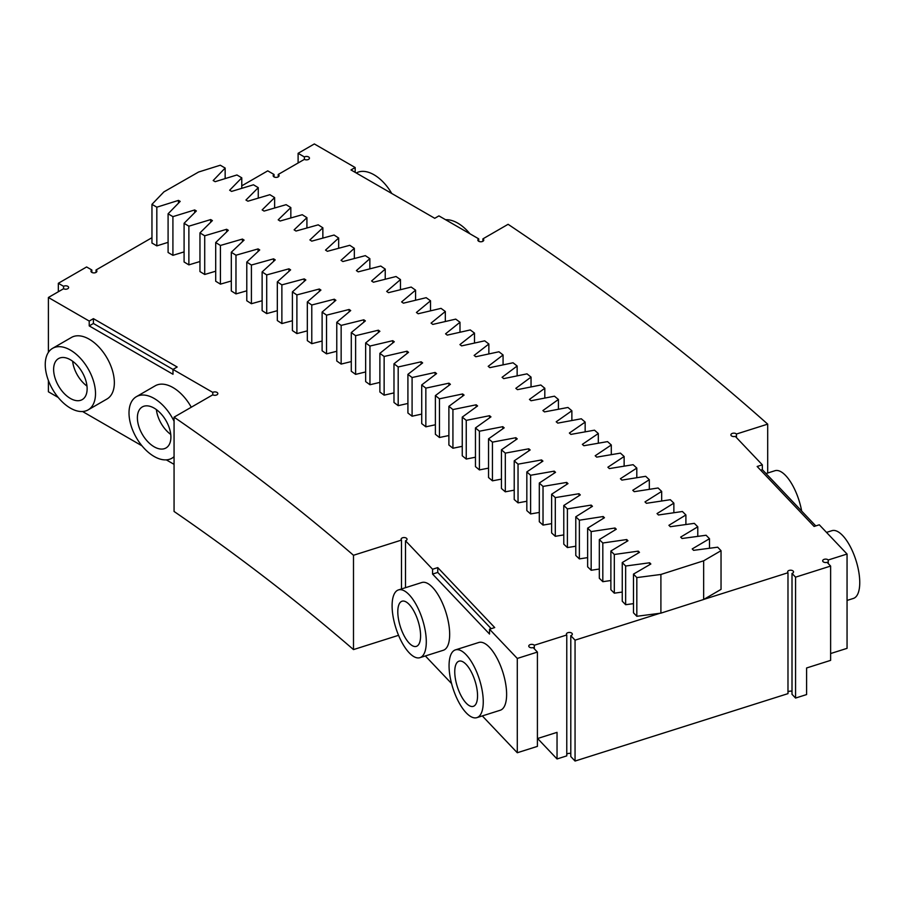 <?xml version="1.0" encoding="UTF-8"?>
<svg xmlns="http://www.w3.org/2000/svg" width="905" height="905" viewBox="0 0 905 905"><rect width="100%" height="100%" fill="white"/><g stroke="black" fill="none" stroke-linecap="round" stroke-linejoin="round"><path stroke-width="1.36" d="M163.907 191.883L198.602 172.018L220.277 165.219L225.153 168.047L213.184 180.525A2985.855 1723.867 180 0 1 215.152 181.679L236.94 174.97L241.771 177.821L229.655 190.231A2985.855 1723.867 180 0 1 231.59 191.407L253.479 184.79L258.264 187.663L245.956 200.028A2985.855 1723.867 180 0 1 247.902 201.204L269.871 194.688L274.622 197.595L262.156 209.892A2985.855 1723.867 180 0 1 264.068 211.08L286.127 204.666L290.833 207.584L278.197 219.836A2985.855 1723.867 180 0 1 280.098 221.024L302.247 214.723L306.919 217.664L294.125 229.847A2985.855 1723.867 180 0 1 296.003 231.047L318.232 224.836L322.859 227.8L309.906 239.927A2985.855 1723.867 180 0 1 311.761 241.137L334.081 235.04L338.662 238.015L325.54 250.085A2985.855 1723.867 180 0 1 327.384 251.307L349.783 245.3L354.33 248.309L341.038 260.312A2985.855 1723.867 180 0 1 342.871 261.545L365.349 255.64L369.851 258.66L356.4 270.606A2985.855 1723.867 180 0 1 358.21 271.851L380.767 266.047L385.236 269.09L371.604 280.98A2985.855 1723.867 180 0 1 373.414 282.224L396.051 276.523L400.474 279.588L386.684 291.421A2985.855 1723.867 180 0 1 388.471 292.666L411.187 287.066L415.576 290.154L401.616 301.919A2985.855 1723.867 180 0 1 403.392 303.175L426.187 297.688L430.52 300.788L416.424 312.485A2985.855 1723.867 180 0 1 418.167 313.752L441.029 308.367L445.328 311.49L431.074 323.119A2985.855 1723.867 180 0 1 432.794 324.409L455.735 319.126L459.989 322.259L445.565 333.832A2985.855 1723.867 180 0 1 447.274 335.122L470.283 329.94L474.492 333.097L459.921 344.601A2985.855 1723.867 180 0 1 461.607 345.891L484.695 340.823L488.858 344.002L474.13 355.439A2985.855 1723.867 180 0 1 475.804 356.74L498.949 351.774L503.067 354.975L488.191 366.333A2985.855 1723.867 180 0 1 489.843 367.645L513.056 362.781L517.14 366.005L502.083 377.306A2985.855 1723.867 180 0 1 503.734 378.618L527.015 373.856L531.043 377.102L515.839 388.336A2985.855 1723.867 180 0 1 517.468 389.648L540.817 384.998L544.81 388.256L529.448 399.422A2985.855 1723.867 180 0 1 531.054 400.745L554.471 396.198L558.419 399.478L542.898 410.576A2985.855 1723.867 180 0 1 544.493 411.899L567.967 407.465L571.87 410.757L556.202 421.787A2985.855 1723.867 180 0 1 557.785 423.121L581.304 418.789L585.162 422.103L569.369 433.043A2985.855 1723.867 180 0 1 570.908 434.4L594.495 430.18L598.307 433.506L582.345 444.389A2985.855 1723.867 180 0 1 583.883 445.735L607.527 441.617L611.294 444.966L595.196 455.769A2985.855 1723.867 180 0 1 596.712 457.138L620.411 453.122L624.133 456.493L607.889 467.218A2985.855 1723.867 180 0 1 609.37 468.586L633.127 464.695L636.803 468.066L620.4 478.722A2985.855 1723.867 180 0 1 621.882 480.103L645.684 476.313L649.315 479.707L632.787 490.284A2985.855 1723.867 180 0 1 634.235 491.675L658.093 487.987L661.668 491.404L644.994 501.902A2985.855 1723.867 180 0 1 646.419 503.293L670.333 499.718L673.863 503.146L657.041 513.576A2985.855 1723.867 180 0 1 658.455 514.979L682.415 511.506L685.9 514.956L668.919 525.307A2985.855 1723.867 180 0 1 670.333 526.71L694.327 523.35L697.778 526.812L680.673 537.084A2985.855 1723.867 180 0 1 682.042 538.498L706.092 535.251L709.486 538.724L692.223 548.916A2985.855 1723.867 180 0 1 693.592 550.342L717.688 547.197L721.036 550.693L703.649 560.806L660.899 574.46L636.826 577.594L633.477 574.109L650.842 564.007A2936.997 1695.665 180 0 0 649.654 562.774L625.649 566.021L622.255 562.537L639.484 552.355A2936.997 1695.665 180 0 0 638.274 551.134L614.314 554.482L610.875 551.021L627.957 540.76A2936.997 1695.665 180 0 0 626.735 539.55L602.821 543L599.325 539.561L616.282 529.221A2936.997 1695.665 180 0 0 615.038 528.011L591.169 531.574L587.639 528.147L604.438 517.728A2936.997 1695.665 180 0 0 603.194 516.529L579.37 520.205L575.784 516.789L592.447 506.302A2936.997 1695.665 180 0 0 591.18 505.103L567.401 508.882L563.781 505.488L580.297 494.922A2936.997 1695.665 180 0 0 579.008 493.723L555.297 497.614L551.62 494.243L567.989 483.598A2936.997 1695.665 180 0 0 566.688 482.41L543.023 486.415L539.301 483.044L555.534 472.331A2936.997 1695.665 180 0 0 554.222 471.143L530.602 475.261L526.834 471.912L542.921 461.12A2936.997 1695.665 180 0 0 541.586 459.944L518.033 464.163L514.221 460.837L530.16 449.966A2936.997 1695.665 180 0 0 528.803 448.801L505.307 453.122L501.449 449.808L517.241 438.88A2936.997 1695.665 180 0 0 515.873 437.715L492.444 442.138L488.542 438.846L504.176 427.839A2936.997 1695.665 180 0 0 502.795 426.685L479.412 431.221L475.464 427.941L490.951 416.866A2936.997 1695.665 180 0 0 489.56 415.712L466.245 420.361L462.251 417.103L477.591 405.949A2936.997 1695.665 180 0 0 476.177 404.807L452.93 409.558L448.891 406.322L464.073 395.1A2936.997 1695.665 180 0 0 462.647 393.958L439.457 398.811L435.384 395.598L450.407 384.308A2936.997 1695.665 180 0 0 448.959 383.177L425.848 388.132L421.719 384.93L436.595 373.584A2936.997 1695.665 180 0 0 435.135 372.453L412.092 377.521L407.917 374.342L422.635 362.916A2936.997 1695.665 180 0 0 421.164 361.796L398.189 366.966L393.98 363.799L408.54 352.317A2936.997 1695.665 180 0 0 407.046 351.197L384.139 356.48L379.885 353.335L394.286 341.773A2936.997 1695.665 180 0 0 392.781 340.676L369.953 346.049L365.654 342.927L379.896 331.298A2936.997 1695.665 180 0 0 378.381 330.201L355.62 335.687L351.287 332.588L365.371 320.902A2936.997 1695.665 180 0 0 363.833 319.804L341.151 325.393L336.773 322.304L350.699 310.562A2936.997 1695.665 180 0 0 349.149 309.476L326.535 315.166L322.112 312.101L335.879 300.29A2936.997 1695.665 180 0 0 334.318 299.204L311.784 304.996L307.327 301.953L320.924 290.075A2936.997 1695.665 180 0 0 319.341 289.012L296.897 294.906L292.394 291.885L305.833 279.939A2936.997 1695.665 180 0 0 304.238 278.887L281.874 284.871L277.326 281.874L290.607 269.871A2936.997 1695.665 180 0 0 288.989 268.819L266.704 274.916L262.122 271.941L275.233 259.882A2936.997 1695.665 180 0 0 273.604 258.83L251.409 265.029L246.782 262.065L259.724 249.95A2936.997 1695.665 180 0 0 258.095 248.909L235.979 255.21L231.307 252.269L244.09 240.097A2936.997 1695.665 180 0 0 242.438 239.067L220.413 245.459L215.695 242.54L228.32 230.311A2936.997 1695.665 180 0 0 226.646 229.282L204.711 235.786L199.96 232.89L212.404 220.594A2936.997 1695.665 180 0 0 210.729 219.576L188.874 226.182L184.088 223.297L196.374 210.956A2936.997 1695.665 180 0 0 194.677 209.949L172.912 216.646L168.092 213.795L180.197 201.385A2936.997 1695.665 180 0 0 178.489 200.39L156.825 207.188L151.961 204.349L163.907 191.883M241.771 185.842L267.744 170.853L274.023 174.473A2.964 1.708 -0 0 0 273.152 175.683A2.964 1.708 -0 0 0 276.116 177.391A2.964 1.708 -0 0 0 279.079 175.683A2.964 1.708 -0 0 0 278.208 174.473L304.385 159.359A2.964 1.708 -0 0 0 307.621 159.732A2.964 1.708 -0 0 0 309.442 158.149A2.964 1.708 -0 0 0 307.621 156.576A2.964 1.708 -0 0 0 304.385 156.95L298.107 153.318L314.34 143.952L355.167 167.527L355.167 172.357M96.032 272.405L96.032 269.984L151.961 237.698M168.092 242.336L156.825 245.877L151.961 243.038L151.961 204.349M482.908 241.273L482.908 238.852A2.964 1.708 180 0 1 483.768 240.063A2.964 1.708 180 0 1 480.815 241.771A2.964 1.708 180 0 1 477.851 240.063A2.964 1.708 180 0 1 478.722 238.852L438.925 215.888L434.739 218.297L350.982 169.936L355.167 167.527M482.908 238.852L508.101 224.304A3196.856 1845.691 180 0 1 767.689 424.14L736.455 434.027A2.964 1.708 180 0 0 733.118 433.201A2.964 1.708 180 0 0 730.889 434.853A2.964 1.708 180 0 0 735.279 436.357L762.338 464.842L757.146 466.482L814.104 526.45L819.297 524.798L847.057 554.041L828.233 559.991A2.964 1.708 0 0 0 824.908 559.166A2.964 1.708 0 0 0 822.679 560.817A2.964 1.708 0 0 0 827.057 562.322L830.62 566.066L795.563 577.164L795.563 698.06L792.011 694.316L792.011 573.419L795.563 577.164M792.011 573.419A2.964 1.708 0 0 0 793.549 571.915A2.964 1.708 0 0 0 790.585 570.207A2.964 1.708 0 0 0 787.622 571.915A2.964 1.708 0 0 0 787.984 572.741L703.841 599.382L721.036 589.381L721.036 550.693M225.153 178.602L225.153 168.047M274.023 176.894L274.023 174.473M174.065 417.16A2725.996 1573.84 180 0 1 353.493 555.274L353.493 649.586A2725.996 1573.84 180 0 0 174.065 511.461L174.065 417.16L212.777 394.818L212.777 392.397A2.964 1.708 180 0 1 216.001 392.023A2.964 1.708 180 0 1 217.834 393.607A2.964 1.708 180 0 1 216.001 395.18A2.964 1.708 180 0 1 212.777 394.818M48.395 352.35L48.395 297.485L89.222 321.06L89.222 325.902L93.419 323.481L212.777 392.397M89.222 325.902L172.991 374.263L172.991 369.421L177.176 367L93.419 318.651L93.419 323.481M89.222 321.06L93.419 318.651M48.395 297.485L63.576 288.729A2.964 1.708 -0 0 0 66.8 289.091A2.964 1.708 -0 0 0 68.633 287.519A2.964 1.708 -0 0 0 66.8 285.935A2.964 1.708 -0 0 0 63.576 286.308L58.339 283.288L86.609 266.964L91.846 269.984A2.964 1.708 -0 0 0 90.975 271.195A2.964 1.708 -0 0 0 93.939 272.903A2.964 1.708 -0 0 0 96.903 271.195A2.964 1.708 -0 0 0 96.032 269.984M168.092 213.795L168.092 252.484L172.912 255.334L172.912 216.646M184.088 251.895L172.912 255.334M184.088 223.297L184.088 261.986L188.874 264.871L188.874 226.182M199.96 261.522L188.874 264.871M199.96 232.89L199.96 271.579L204.711 274.475L204.711 235.786M215.695 271.217L204.711 274.475M215.695 242.54L215.695 281.229L220.413 284.147L220.413 245.459M231.307 280.98L220.413 284.147M231.307 252.269L231.307 290.957L235.979 293.899L235.979 255.21M246.782 290.822L235.979 293.899M246.782 262.065L246.782 300.754L251.409 303.718L251.409 265.029M262.122 300.731L251.409 303.718M262.122 271.941L262.122 310.619L266.704 313.605L266.704 274.916M277.326 310.698L266.704 313.605M277.326 281.874L277.326 320.562L281.874 323.56L281.874 284.871M292.394 320.743L281.874 323.56M292.394 291.885L292.394 330.563L296.897 333.594L296.897 294.906M307.327 330.857L296.897 333.594M307.327 301.953L307.327 340.642L311.784 343.685L311.784 304.996M322.112 341.038L311.784 343.685M322.112 312.101L322.112 350.789L326.535 353.855L326.535 315.166M336.773 351.276L326.535 353.855M336.773 322.304L336.773 360.993L341.151 364.082L341.151 325.393M351.287 361.581L341.151 364.082M351.287 332.588L351.287 371.265L355.62 374.376L355.62 335.687M365.654 371.955L355.62 374.376M365.654 342.927L365.654 381.616L369.953 384.738L369.953 346.049M379.885 382.396L369.953 384.738M379.885 353.335L379.885 392.023L384.139 395.157L384.139 356.48M393.98 392.894L384.139 395.157M393.98 363.799L393.98 402.487L398.189 405.655L398.189 366.966M407.917 403.46L398.189 405.655M407.917 374.342L407.917 413.019L412.092 416.21L412.092 377.521M421.719 414.094L412.092 416.21M421.719 384.93L421.719 423.619L425.848 426.821L425.848 388.132M435.384 424.773L425.848 426.821M435.384 395.598L435.384 434.287L439.457 437.5L439.457 398.811M448.891 435.531L439.457 437.5M448.891 406.322L448.891 445L452.93 448.247L452.93 409.558M462.251 446.335L452.93 448.247M462.251 417.103L462.251 455.792L466.245 459.05L466.245 420.361M475.464 457.206L466.245 459.05M475.464 427.941L475.464 466.629L479.412 469.91L479.412 431.221M488.542 468.134L479.412 469.91M488.542 438.846L488.542 477.535L492.444 480.827L492.444 442.138M501.449 479.13L492.444 480.827M501.449 449.808L501.449 488.496L505.307 491.811L505.307 453.122M514.221 490.171L505.307 491.811M514.221 460.837L514.221 499.526L518.033 502.852L518.033 464.163M526.834 501.268L518.033 502.852M526.834 471.912L526.834 510.601L530.602 513.95L530.602 475.261M539.301 512.434L530.602 513.95M539.301 483.044L539.301 521.733L543.023 525.092L543.023 486.415M551.62 523.644L543.023 525.092M551.62 494.243L551.62 532.932L555.297 536.303L555.297 497.614M563.781 534.912L555.297 536.303M563.781 505.488L563.781 544.177L567.401 547.57L567.401 508.882M575.784 546.235L567.401 547.57M575.784 516.789L575.784 555.478L579.37 558.894L579.37 520.205M587.639 557.616L579.37 558.894M587.639 528.147L587.639 566.835L591.169 570.263L591.169 531.574M599.325 569.041L591.169 570.263M599.325 539.561L599.325 578.25L602.821 581.689L602.821 543M610.875 580.524L602.821 581.689M610.875 551.021L610.875 589.709L614.314 593.171L614.314 554.482M622.255 592.062L614.314 593.171M622.255 562.537L622.255 601.225L625.649 604.71L625.649 566.021M633.477 603.646L625.649 604.71M633.477 574.109L633.477 612.798L636.826 616.282L636.826 577.594M660.899 574.46L660.899 613.149L636.826 616.282M659.949 613.273L575.06 640.152L570.795 635.649A2.964 1.708 0 0 0 572.333 634.156A2.964 1.708 0 0 0 569.369 632.448A2.964 1.708 0 0 0 566.406 634.156A2.964 1.708 0 0 0 566.768 634.982L534.312 645.254A2.964 1.708 0 0 0 530.986 644.417A2.964 1.708 0 0 0 528.758 646.08A2.964 1.708 0 0 0 533.147 647.573L537.412 652.075L517.287 658.444L489.526 629.213L489.526 634.043L432.567 574.075L432.567 569.245L405.508 540.76A2.964 1.708 180 0 0 407.046 539.267A2.964 1.708 180 0 0 404.083 537.547A2.964 1.708 180 0 0 401.119 539.267A2.964 1.708 180 0 0 401.492 540.081L353.493 555.274M432.567 569.245L437.76 567.605L494.718 627.561L489.526 629.213M91.846 272.405L91.846 269.984M156.825 245.877L156.825 207.188M178.489 200.39L178.489 203.139M194.677 209.949L194.677 212.664M210.729 219.576L210.729 222.257M226.646 229.282L226.646 231.929M242.438 239.067L242.438 241.669M258.095 248.909L258.095 251.488M273.604 258.83L273.604 261.375M288.989 268.819L288.989 271.33M304.238 278.887L304.238 281.365M319.341 289.012L319.341 291.455M334.318 299.204L334.318 301.625M349.149 309.476L349.149 311.863M363.833 319.804L363.833 322.169M378.381 330.201L378.381 332.542M392.781 340.676L392.781 342.984M407.046 351.197L407.046 353.493M421.164 361.796L421.164 364.059M435.135 372.453L435.135 374.693M448.959 383.177L448.959 385.394M462.647 393.958L462.647 396.152M476.177 404.807L476.177 406.978M489.56 415.712L489.56 417.861M502.795 426.685L502.795 428.812M515.873 437.715L515.873 439.819M528.803 448.801L528.803 450.894M541.586 459.944L541.586 462.014M554.222 471.143L554.222 473.202M566.688 482.41L566.688 484.447M579.008 493.723L579.008 495.748M591.18 505.103L591.18 507.094M603.194 516.529L603.194 518.508M615.038 528.011L615.038 529.979M626.735 539.55L626.735 541.495M638.274 551.134L638.274 553.068M649.654 562.774L649.654 564.697M660.899 613.149L703.649 599.495L703.649 560.806M709.486 548.26L709.486 538.724M697.778 536.371L697.778 526.812M685.9 524.527L685.9 514.956M673.863 512.739L673.863 503.146M661.668 501.019L661.668 491.404M649.315 489.345L649.315 479.707M636.803 477.727L636.803 468.066M624.133 466.166L624.133 456.493M611.294 454.672L611.294 444.966M598.307 443.224L598.307 433.506M585.162 431.843L585.162 422.103M571.87 420.531L571.87 410.757M558.419 409.275L558.419 399.478M544.81 398.076L544.81 388.256M531.043 386.944L531.043 377.102M517.14 375.88L517.14 366.005M503.067 364.873L503.067 354.975M488.858 353.934L488.858 344.002M474.492 343.063L474.492 333.097M459.989 332.259L459.989 322.259M445.328 321.513L445.328 311.49M430.52 310.845L430.52 300.788M415.576 300.245L415.576 290.154M400.474 289.713L400.474 279.588M385.236 279.249L385.236 269.09M369.851 268.853L369.851 258.66M354.33 258.525L354.33 248.309M338.662 248.275L338.662 238.015M322.859 238.106L322.859 227.8M306.919 228.003L306.919 217.664M290.833 217.969L290.833 207.584M274.622 208.014L274.622 197.595M258.264 198.127L258.264 187.663M241.771 188.331L241.771 177.821M787.984 572.741L787.984 693.637L575.06 761.048L575.06 640.152M792.011 691.318A2.964 1.708 0 0 0 787.984 691.997M830.62 566.066L830.62 660.367L806.604 667.969L806.604 694.565L795.563 698.06M828.233 563.555L828.233 559.991M830.62 653.546L847.057 648.342L847.057 554.041M762.338 464.842L762.338 469.672L760.675 470.204M815.767 525.918L762.338 469.672M736.455 437.59L736.455 434.027M767.689 473.021L767.689 424.14M478.722 241.273L478.722 238.852M298.107 162.991L298.107 153.318M304.385 159.359L304.385 156.95M278.208 176.894L278.208 174.473M401.492 588.963L401.492 540.081M398.562 635.31L353.493 649.586M405.508 587.684L405.508 540.76M425.35 655.955L451.584 683.569M482.308 715.923L517.287 752.745L537.412 746.376L537.412 652.075M517.287 658.444L517.287 752.745M476.878 717.642L500.25 710.244A35.533 13.948 -107.6 0 0 502.829 672.155A35.533 13.948 -107.6 0 0 478.802 642.482L455.43 649.881A35.533 13.948 -107.6 0 0 449.061 665.775A35.533 13.948 -107.6 0 0 458.778 702.178A35.533 13.948 -107.6 0 0 476.878 717.642A35.533 13.948 -107.6 0 0 479.458 679.553A35.533 13.948 -107.6 0 0 455.43 649.881M419.92 657.675L443.292 650.276A35.533 13.948 -107.6 0 0 445.871 612.187A35.533 13.948 -107.6 0 0 421.843 582.515L398.472 589.913A35.533 13.948 -107.6 0 0 392.103 605.807A35.533 13.948 -107.6 0 0 401.82 642.211A35.533 13.948 -107.6 0 0 419.92 657.675A35.533 13.948 -107.6 0 0 422.499 619.586A35.533 13.948 -107.6 0 0 398.472 589.913M437.76 567.605L437.76 572.435L432.567 574.075M491.189 628.681L437.76 572.435M534.312 648.806L534.312 645.254M566.768 634.982L566.768 755.879L557.039 758.956L537.615 738.514M557.039 758.956L557.039 732.36L537.412 738.571M575.06 761.048L570.795 756.557L570.795 635.649M570.795 753.56A2.964 1.708 0 0 0 566.768 754.238M58.339 283.288L58.339 291.749M63.576 288.729L63.576 286.308M58.214 397.465L48.395 391.786L48.395 380.451M174.065 464.356L166.305 459.864M141.972 445.826L82.547 411.504M88.147 409.875L106.994 398.992A35.533 20.521 -120 0 0 106.994 357.961A35.533 20.521 -120 0 0 71.461 337.441L52.614 348.323A35.533 20.521 -120 0 0 45.25 364.591A35.533 20.521 -120 0 0 60.759 400.349A35.533 20.521 -120 0 0 88.147 409.875A35.533 20.521 -120 0 0 88.147 368.833A35.533 20.521 -120 0 0 52.614 348.323M191.272 407.227A35.533 20.521 -120 0 0 155.219 385.802L136.372 396.684A35.533 20.521 -120 0 0 129.008 412.952A35.533 20.521 -120 0 0 144.529 448.71A35.533 20.521 -120 0 0 171.905 458.235A35.533 20.521 -120 0 0 174.065 456.64M826.503 532.4L831.933 530.681A35.533 13.948 72.4 0 1 850.033 546.134A35.533 13.948 72.4 0 1 859.75 582.549A35.533 13.948 72.4 0 1 853.392 598.431L847.057 600.434M766.015 473.553L774.974 470.713A35.533 13.948 72.4 0 1 801.672 511.087M356.276 173.002A35.533 20.521 60 0 1 391.752 193.478M445.611 219.745A35.533 20.521 60 0 1 469.944 233.784M174.065 421.289A35.533 20.521 -120 0 0 136.372 396.684M477.546 695.753A23.688 9.299 72.4 0 1 473.304 706.353A23.688 9.299 72.4 0 1 457.285 686.567A23.688 9.299 72.4 0 1 459.005 661.17A23.688 9.299 72.4 0 1 471.064 671.487A23.688 9.299 72.4 0 1 477.546 695.753M420.587 635.785A23.688 9.299 72.4 0 1 416.345 646.385A23.688 9.299 72.4 0 1 400.327 626.599A23.688 9.299 72.4 0 1 402.046 601.214A23.688 9.299 72.4 0 1 414.105 611.52A23.688 9.299 72.4 0 1 420.587 635.785M87.129 388.765A23.688 13.677 60 0 1 82.219 399.614A23.688 13.677 60 0 1 58.531 385.937A23.688 13.677 60 0 1 58.531 358.584A23.688 13.677 60 0 1 76.789 364.93A23.688 13.677 60 0 1 87.129 388.765M170.898 437.126A23.688 13.677 60 0 1 165.988 447.975A23.688 13.677 60 0 1 142.3 434.298A23.688 13.677 60 0 1 142.3 406.933A23.688 13.677 60 0 1 160.547 413.291A23.688 13.677 60 0 1 170.898 437.126M86.982 386.084A23.688 13.677 60 0 1 72.626 361.219M170.74 434.445A23.688 13.677 60 0 1 156.384 409.58M174.065 456.98L171.905 458.235"/></g></svg>

